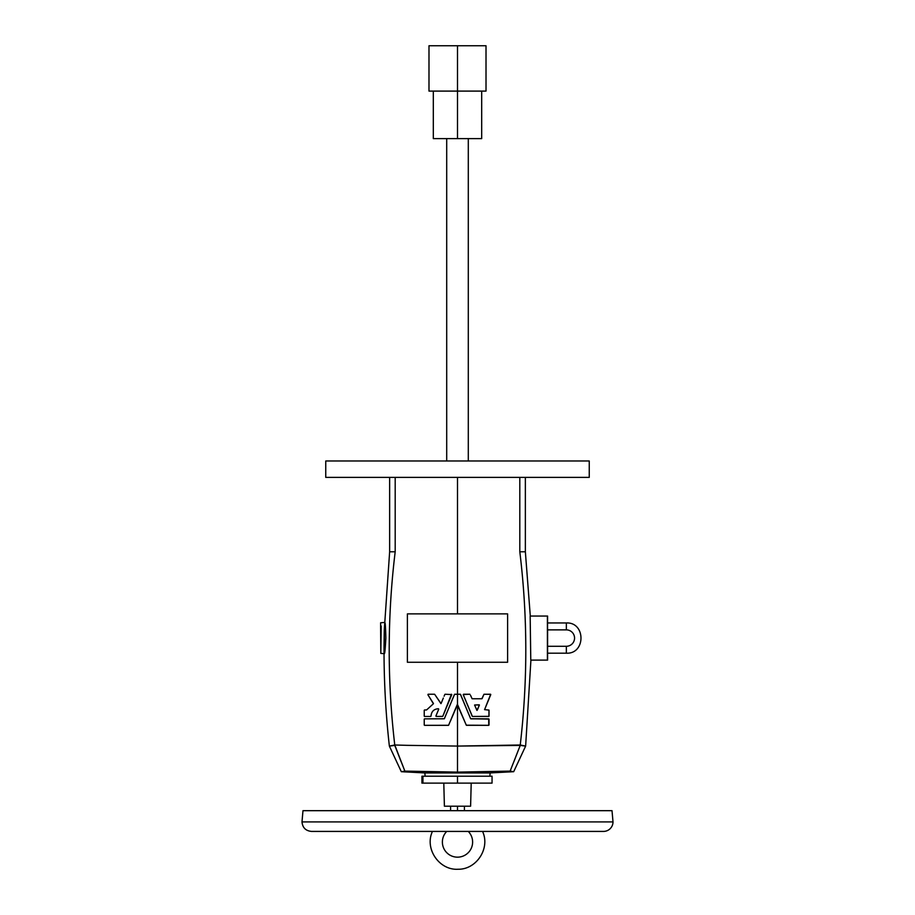 <?xml version="1.0" encoding="UTF-8"?>
<svg xmlns="http://www.w3.org/2000/svg" width="915" height="915" viewBox="0 0 915 915"><rect width="100%" height="100%" fill="white"/><g stroke="black" fill="none" stroke-linecap="round" stroke-linejoin="round"><path stroke-width="1.37" d="M421.941 783.126L457.5 783.126L457.5 776.217L421.941 776.217L421.941 783.126L421.941 776.217M450.432 721.043L457.5 704.504L457.5 746.08L457.5 662.266L457.5 694.233L460.256 694.233L457.5 694.233L457.5 704.504L466.284 725.183L488.77 725.321L489.01 719.11L470.653 718.744L460.371 694.245L466.581 708.965M431.034 715.862C431.503 711.39 433.973 709.011 438.445 708.736L438.445 708.736C433.973 709.011 431.503 711.39 431.034 715.862L431.034 716.125M435.883 716.102L438.731 709.182L435.906 716.01M428.117 694.233L434.465 694.233M474.599 705.099L476.944 710.417L479.369 705.202L477.047 710.417L474.622 705.202M470.848 696.086L472.117 698.763L481.828 698.763L483.978 694.268L490.657 694.302L484.573 709.64L488.976 710.132L488.953 716.342L472.483 716.456L488.873 716.411M463.219 694.554L469.864 694.233L463.219 694.577L472.186 716.262L463.219 694.577M407.461 745.348L457.5 746.08L520.235 744.993C527.783 680.543 527.646 616.138 519.812 551.779L519.812 477.39L519.812 551.779L525.359 551.779L519.812 551.779C527.646 616.138 527.783 680.543 520.235 744.993L525.633 746.091L530.917 660.104L525.633 746.091L520.223 745.416L510.135 771.105L457.5 772.111L404.865 771.105L401.308 771.7L404.865 771.105L394.765 744.993L407.347 745.348L394.765 744.993C387.217 680.543 387.354 616.138 395.188 551.779C387.354 616.138 387.217 680.543 394.765 744.993L389.367 746.091L394.777 745.416L404.865 771.105L457.5 772.111L510.135 771.105L513.692 771.7L510.135 771.105L520.223 745.416L457.5 746.08L457.5 772.111L457.5 746.08L407.472 745.348M457.5 477.39L457.5 613.885L457.5 477.39M460.554 694.428L470.653 718.744L488.702 718.847L470.893 718.847M488.702 718.847L488.77 725.321M466.456 725.309L488.702 725.332L466.353 725.263L457.26 704.607M472.38 716.445L463.253 694.679L472.209 716.308M481.828 698.763L472.117 698.763L470.504 695.263M484.573 709.663L490.749 694.679L484.573 709.64L488.896 710.051M446.703 460.977L446.703 138.623L446.703 460.977L350.376 460.977M333.964 460.977L588.974 460.977L468.297 460.977L468.297 138.623L468.297 460.977M489.857 776.217L490.143 772.935L424.857 772.935L490.143 772.935L513.692 771.7L525.633 746.091L520.223 745.416L525.633 746.091L513.692 771.7M566.351 629.875L566.351 622.955L566.351 629.875A8.212 8.212 0 0 1 574.563 638.075A8.212 8.212 0 0 1 566.351 646.287A8.212 8.212 0 0 0 574.563 638.075A8.212 8.212 0 0 0 566.351 629.875L547.605 629.875L547.399 616.047L547.605 660.104L547.605 629.875L547.605 660.104L530.78 660.104L530.162 616.047L547.605 616.047L547.536 628.514M547.536 651.835L547.605 653.196L566.351 653.196L566.351 646.287L566.351 653.196C585.852 654.134 585.852 622.028 566.351 622.955L547.605 622.955L547.536 624.316M395.188 477.39L395.188 551.779L395.188 477.39M424.549 725.332L448.59 725.286L457.203 704.699L448.59 725.286L424.549 725.332L448.442 725.332M424.24 725.08L424.228 719.179M424.48 718.858L444.313 718.778L454.583 694.268L457.5 694.233L454.446 694.428L448.419 708.965M426.413 709.983L424.549 709.983L426.619 709.914L433.344 703.807L426.619 709.914L424.48 709.994M433.413 703.726L427.888 694.725L433.413 703.726M440.927 703.612L434.671 694.302L441.019 703.555M443.352 698.031L441.087 703.475M451.45 694.233L442.814 716.262L451.77 694.588L445.136 694.233M424.549 716.456L430.713 716.456M424.24 716.205L424.228 710.303M381.098 634.918L380.617 625.906L380.823 653.39L384.403 653.699L384.254 630.355L389.641 551.779L395.188 551.779L389.641 551.779L384.254 630.355L384.838 622.417L380.617 622.783L380.617 625.906L380.617 623.824M530.3 616.047L525.359 551.779L530.3 616.047M384.037 645.761C383.865 679.342 385.638 712.785 389.367 746.091L401.308 771.7L389.367 746.091C385.638 712.785 383.865 679.342 384.037 645.761C384.3 657.896 384.906 655.334 385.856 638.075C385.398 620.782 384.86 618.208 384.254 630.355L384.037 645.761M547.399 660.104L547.399 616.047L530.162 616.047L530.78 660.104L547.399 660.104M517.73 751.833L513.933 761.532M394.777 745.416L389.367 746.091L394.777 745.416M397.27 751.833L401.067 761.532M381.12 625.997L380.823 653.39L381.178 626.009M507.608 662.266L407.392 662.266L507.608 662.266L507.608 613.885L507.608 662.266M407.392 613.885L507.608 613.885L407.392 613.885L407.392 662.266L407.392 613.885M325.751 477.39L589.249 477.39L589.249 460.977L325.751 460.977L325.751 477.39M525.359 551.779L525.359 477.39L589.008 477.39L333.964 477.39M350.376 477.39L389.641 477.39L389.641 551.779M490.657 694.302L483.978 694.268L482.125 698.568L483.154 696.086M478.133 708.21L479.277 704.836L474.611 704.996L479.346 704.916L477.71 709.217M489.022 716.136L489.022 710.303L488.953 716.342M472.483 716.456L488.77 716.456M484.595 709.537L490.772 694.599M490.451 694.233L483.978 694.268M469.864 694.233L463.55 694.233M436.203 716.456L442.757 716.354L451.747 694.679L442.757 716.354L436.203 716.456L442.517 716.456M433.447 703.624L427.888 694.725M428.986 696.464L433.401 703.395M444.839 694.428L444.095 696.235M444.381 718.698L454.446 694.428M457.5 694.233L454.744 694.233M489.01 719.11L489.022 725.012M547.536 647.648L547.605 646.287L566.351 646.287M401.308 771.7L424.857 772.935L425.143 776.217L457.5 776.217L457.5 783.126L492.053 783.126L492.053 776.217L457.5 776.217M328.371 810.679L587.087 810.679M612.021 810.679L613.004 821.91L301.996 821.91L613.004 821.91A9.505 9.505 0 0 1 603.5 831.415A9.505 9.505 0 0 0 613.004 821.91L612.021 810.679L302.979 810.679L301.996 821.91C302.556 827.686 305.724 830.854 311.5 831.415L603.5 831.415M457.5 810.679L457.5 806.195L457.5 810.679M471.202 783.126L470.607 806.195L471.202 783.126M444.393 806.195L443.798 783.126L444.393 806.195L470.607 806.195L444.393 806.195M457.5 783.126L425.681 783.126M468.251 831.415A15.12 15.12 0 0 1 468.171 852.757A15.12 15.12 0 0 1 446.829 852.757A15.12 15.12 0 0 1 446.749 831.415A15.12 15.12 0 0 0 446.829 852.757A15.12 15.12 0 0 0 468.171 852.757A15.12 15.12 0 0 0 468.251 831.415M457.5 138.623L433.31 138.623L433.31 91.1L433.31 138.623L481.69 138.623L457.5 138.623L457.5 91.1L428.986 91.1L457.5 91.1L457.5 45.75L486.014 45.75L486.014 91.1L457.5 91.1L486.014 91.1L486.014 45.75L428.986 45.75L457.5 45.75L457.5 138.623M428.986 45.75L428.986 91.1L428.986 45.75M481.69 91.1L481.69 138.623L481.69 91.1M422.947 783.126L422.947 776.217M464.408 810.679L464.408 806.195M450.592 810.679L450.592 806.195M482.548 831.415C490.474 848.171 476.601 869.605 458.083 869.25C439.12 870.451 424.297 848.582 432.452 831.415"/></g></svg>
